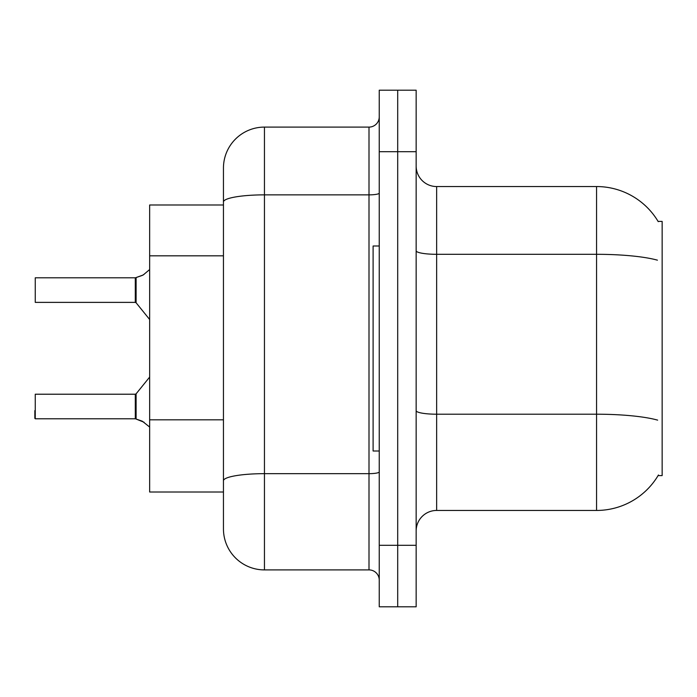 <?xml version="1.0" encoding="UTF-8"?>
<svg xmlns="http://www.w3.org/2000/svg" width="697" height="697" viewBox="0 0 697 697"><rect width="100%" height="100%" fill="white"/><g stroke="black" fill="none" stroke-linecap="round" stroke-linejoin="round"><path stroke-width="1.05" d="M658.447 474.988A71.747 71.747 0 0 1 596.554 510.448A71.747 71.747 0 0 0 658.081 475.598L662.15 475.598L662.15 221.402L658.081 221.402M223.449 241.467L223.449 190.647L223.449 204.996L149.646 204.996L149.646 492.004L223.449 492.004M416.153 530.948A20.501 20.501 0 0 1 436.653 510.448L596.554 510.448L596.554 186.552L436.653 186.552A20.501 20.501 0 0 1 416.153 166.052A20.501 20.501 0 0 0 436.653 186.552L436.653 510.448M397.699 545.298L397.699 606.799L416.153 606.799L416.153 545.298L397.699 545.298L397.699 606.799L379.246 606.799L379.246 545.298L397.699 545.298L397.699 151.702L397.699 545.298M379.246 545.298L379.246 90.201L397.699 90.201L397.699 151.702L397.699 90.201L416.153 90.201L416.153 545.298M658.238 221.655A71.747 71.747 0 0 0 596.554 186.552A71.747 71.747 0 0 1 658.238 221.655M264.451 127.098L264.451 569.902A41.001 41.001 0 0 1 223.449 528.901L223.449 168.099A41.001 41.001 0 0 1 264.451 127.098L369.001 127.098A10.246 10.246 0 0 0 379.246 116.852M379.246 90.201L397.699 90.201M264.451 569.902L369.001 569.902L369.001 127.098M223.449 487.9L223.449 434.17M379.246 580.148A10.246 10.246 0 0 0 369.001 569.902M144.122 422.277L136.107 419.045L142.258 421.171L149.646 427.043M35.259 277.789L35.259 302.376L35.259 277.789L135.296 277.789A1.028 1.028 0 0 0 135.471 277.789L142.258 275.42L136.107 277.545L136.098 302.759L135.296 302.376L135.296 277.789A1.028 1.028 180 0 0 135.471 277.789M149.646 269.547L143.19 274.993L136.107 277.545M135.471 418.801L136.107 419.045L136.098 393.831L135.296 394.214L135.314 418.792A1.028 1.028 180 0 1 135.471 418.801A1.028 1.028 -0 0 0 135.314 418.792L135.296 406.517M35.259 418.801L35.259 394.214L35.259 418.801L135.296 418.801M34.85 418.392L34.85 410.611M144.122 274.313L142.258 275.42M135.314 277.798L135.296 290.074M379.246 245.997L373.104 245.997L373.104 451.003L379.246 451.003M223.449 255.816L149.646 255.816M223.449 419.821L149.646 419.821M657.419 260.173A71.747 12.459 180 0 0 596.554 254.309L436.653 254.309A20.501 3.563 -0 0 1 416.153 250.754M657.646 420.134A71.747 12.459 180 0 0 596.554 414.21L436.653 414.21A20.501 3.563 0 0 1 416.153 410.655M416.153 151.702L379.246 151.702M379.246 471.878A10.246 1.777 0 0 1 369.001 473.664L264.451 473.664A41.001 7.118 180 0 0 223.449 480.782M223.449 201.982A41.001 7.118 180 0 1 264.451 194.864L369.001 194.864A10.246 1.777 0 0 0 379.246 193.078M35.259 394.214L135.296 394.214M136.098 393.831L149.646 377.086M35.259 302.376L135.296 302.376M136.098 302.759L149.646 319.505"/></g></svg>
